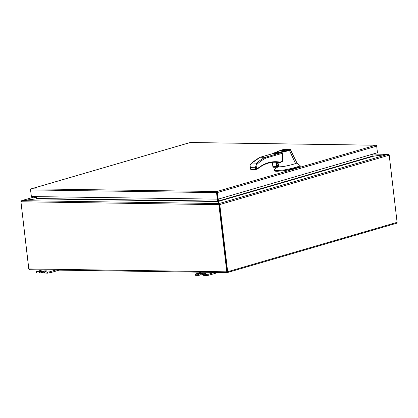<?xml version="1.0" encoding="UTF-8"?>
<svg xmlns="http://www.w3.org/2000/svg" width="418" height="418" viewBox="0 0 418 418"><rect width="100%" height="100%" fill="white"/><g stroke="black" fill="none" stroke-linecap="round" stroke-linejoin="round"><path stroke-width="0.63" d="M216.879 192.149L217.726 199.14L216.947 192.526M31.345 188.826L216.806 191.528L375.646 145.234L190.19 142.528L30.911 188.936A0.951 0.622 90.8 0 0 30.603 189.934L31.381 196.549L218.206 199.151L377.454 152.737L376.675 146.117A0.951 0.7 -106.2 0 0 376.095 145.234L376.095 145.234A0.951 0.622 -89.2 0 1 376.503 145.605M31.052 188.884L190.169 142.512L375.913 145.218M375.646 145.234L376.095 145.234M30.603 189.934L216.54 192.646A0.951 0.622 -89.2 0 1 216.848 191.648L216.848 191.648A0.951 0.7 73.8 0 1 217.428 192.531L218.206 199.151M31.287 195.734L30.535 189.803A0.951 0.7 73.8 0 1 30.911 188.936M216.54 192.646L217.318 199.261M277.86 162.571L278.158 163.616L276.925 162.947M277.333 166.432L278.351 164.305L278.9 166.239L277.364 166.688M283.279 150.584L282.213 150.365L287.25 149.425L288.321 149.644L283.279 150.584M286.967 149.508L287.882 149.696L283.561 150.501L282.646 150.313L286.967 149.508M277.186 166.965L282.908 166.63C288.154 165.664 292.37 164.635 295.563 163.542L289.455 150.511L276.784 153.453C274.746 153.918 273.785 153.908 273.894 153.437M273.832 153.667L276.805 153.631L280.316 152.899C281.277 152.57 282.098 152.659 282.782 153.171L282.349 161.416L279.726 162.607A0.528 0.392 73.8 0 1 279.642 162.618A0.528 0.345 -89.2 0 1 279.532 162.623L276.868 162.456M278.158 163.616L278.351 164.305M289.455 150.511L289.01 150.02L278.712 152.439L274.26 152.983L281.753 149.921L281.398 150.381M295.563 163.542L296.979 163.02L290.515 149.973L289.449 150.496M274.485 170.283L274.553 169.786L274.485 170.283L276.606 170.57L284.344 169.933C291.33 168.637 296.566 167.273 300.056 165.836L300.114 166.374M300.145 165.716L296.979 163.02M277.312 166.275A1.646 1.082 90.8 0 0 278.184 164.504A1.646 1.082 90.8 0 0 277.129 163.02A1.646 1.082 90.8 0 0 276.935 163.041M255.701 169.494L250.999 169.426A0.528 0.345 -89.2 0 1 250.596 169.008L250.058 165.068L250.983 163.689L260.195 157.262L265.164 157.32L265.885 158.093C262.431 159.817 259.17 162.174 256.103 165.162L255.283 167.738L255.44 169.076L257.896 168.276A0.528 0.35 51.3 0 1 257.828 168.679L256.851 169.201L257.896 168.276C264.871 162.79 272.233 160.737 279.976 162.106L279.532 162.623A56.383 36.988 -89.2 0 0 275.352 162.2A56.383 36.988 -89.2 0 0 257.655 168.736M289.01 150.02L289.977 149.628C290.155 148.996 288.227 148.923 284.193 149.414L284.125 149.712L284.193 149.414L281.753 149.921M292.809 154.608L290.641 149.728L290.51 149.973L289.977 149.628M277.39 170.581L277.474 171.27L284.428 170.622C291.409 169.327 296.649 167.963 300.14 166.526M277.474 171.27L276.69 171.26L276.606 170.57M274.636 170.476C274.02 170.946 274.704 171.208 276.69 171.26M250.983 163.689L251.845 163.062A65.015 42.652 -89.2 0 1 260.325 157.246L273.795 153.322M277.369 167.294L276.956 167.054L276.397 162.273L276.779 162.309L277.343 167.273M276.397 162.273L273.868 162.226M276.956 167.054L276.507 166.401L272.928 166.348L272.98 166.996L273.764 167.221M272.452 162.336L272.98 166.996M280.316 152.899L265.164 157.32A65.015 42.652 90.8 0 0 256.683 163.13L256.093 165.157L256.516 168.679L255.842 169.494L256.992 169.18M36.711 197.082L34.673 197.05L34.192 196.591M33.628 196.58L34.292 197.338A0.784 0.58 -106.2 0 0 34.736 197.568L36.768 197.599M41.089 271.345L38.686 271.491L41.089 271.345M198.142 273.638L200.541 273.492L198.142 273.638M396.698 223.212L396.29 223.306L397.1 222.601A0.951 0.7 -106.2 0 0 397.1 222.329L227.664 271.71L219.805 204.836A0.878 0.575 -89.2 0 1 219.805 204.538L219.33 204.533A0.878 0.575 90.8 0 0 219.33 204.825L227.199 271.935L227.664 271.982L227.287 272.583L227.188 271.951M227.193 271.799L226.833 272.087L227.183 271.705L227.664 271.982A0.951 0.7 73.8 0 0 227.664 271.71M227.188 271.705L219.33 204.825A0.878 0.648 -106.2 0 0 219.257 204.538L218.849 204.658A0.878 0.648 73.8 0 1 218.922 204.945L219.805 204.836M28.821 269.082A0.951 0.7 73.8 0 1 28.758 268.811L20.963 201.936M219.492 204.089L219.419 203.467L219.805 204.538L389.179 155.172A0.878 0.575 -89.2 0 1 389.242 155.449L397.1 222.329M219.33 204.533L219.732 203.937M218.912 204.162L219.257 204.538M227.199 271.935L227.287 272.583L226.833 272.087A0.951 0.622 -89.2 0 1 226.775 271.82L28.826 268.936A0.951 0.622 90.8 0 0 28.884 269.202L29.788 269.694M28.826 268.936L20.968 202.061A0.878 0.648 73.8 0 1 20.973 201.774L218.849 204.658L218.839 203.54L219.084 204.303M226.775 271.82L218.922 204.945M20.989 201.638L20.9 201.638A0.878 0.575 90.8 0 0 20.9 201.931M20.9 201.638L21.114 201.037L21.955 200.677M34.03 197.04L21.715 200.63L34.046 197.061M387.878 154.362L372.976 154.043M372.913 154.059L387.867 154.279L388.756 154.508L389.101 155.036M219.476 204.057L218.044 201.178A0.951 0.7 -106.2 0 1 218.008 200.985L217.794 199.146M389.179 155.172L387.914 154.357L219.419 203.467L218.311 201.439L218.384 202.061M217.569 199.187L217.783 201.016A0.951 0.622 90.8 0 1 217.794 201.21L217.381 201.199L218.839 203.54L21.992 200.671L20.973 201.774M36.214 198.869L21.945 200.588M387.867 154.279L373.619 156.17M372.71 154.117L372.94 156.045L373.65 156.165L387.914 154.357M396.583 223.249L227.282 272.588L29.521 269.709M21.992 200.671L36.251 198.863L36.946 198.566L36.721 196.627M217.794 201.21L217.804 202.134M36.936 198.43L36.335 198.754M372.851 155.888L373.488 156.086M218.264 199.13L218.499 201.058L218.311 201.439L218.499 201.058L218.044 201.178M217.156 199.261L217.381 201.199L217.731 201.513L36.251 198.863M36.653 196.627L36.862 198.409M201.392 272.212L195.128 274.135L198.398 274.292L202.479 273.482A1.918 0.287 173.3 0 1 205.16 273.142L205.165 273.142A1.918 0.287 173.3 0 1 205.828 273.283A1.918 0.287 173.3 0 1 205.374 273.524L203.205 274.255L206.476 274.412L208.781 274.119L214.653 272.405M218.3 272.458L208.911 275.196L206.602 275.488L203.331 275.331L203.205 274.255M203.226 274.417A1.918 0.287 -6.7 0 0 202.605 274.563L198.524 275.373L195.828 275.331L195.258 275.216L195.128 274.135M44.778 273.126L44.653 272.05L44.078 271.93L44.209 273.011L47.48 273.168L49.784 272.876L59.173 270.138M36.706 273.011L36.575 271.935L36.005 271.815L36.131 272.891L36.706 273.011L39.397 273.048L43.477 272.243A1.918 0.287 173.3 0 1 44.099 272.097M49.784 272.876L49.658 271.799L47.349 272.092L47.48 273.168M44.653 272.05L47.349 272.092M44.078 271.93L46.246 271.204A1.918 0.287 173.3 0 0 46.701 270.958A1.918 0.287 173.3 0 0 46.037 270.822L46.084 271.251L46.037 270.822A1.918 0.287 173.3 0 0 43.352 271.162L39.271 271.972L39.397 273.048M36.575 271.935L39.271 271.972M36.005 271.815L42.27 269.892M49.658 271.799L55.531 270.085M217.428 192.531L376.675 146.117M279.804 162.571L281.136 162.184M282.349 161.416L279.976 162.106A0.528 0.392 73.8 0 1 279.726 162.607L277.714 162.602M282.782 153.171L265.885 158.093M284.344 169.933L284.428 170.622M251.845 163.062L256.683 163.13M250.439 167.67L255.283 167.738M250.596 169.008L255.44 169.076A0.528 0.345 90.8 0 0 255.842 169.494M276.021 162.257L276.507 166.401M272.431 162.336L272.912 166.411M34.673 197.05L36.157 196.617M34.527 196.977L35.77 196.612M219.121 204.339L218.75 204.057M218.311 201.439L373.65 156.165M218.483 200.995L372.929 155.982M36.946 198.503L217.376 201.131M203.906 275.452L203.775 274.37M206.602 275.488L206.476 274.412M208.911 275.196L208.781 274.119M195.828 275.331L195.702 274.255M198.524 275.373L198.398 274.292M200.828 275.081L200.703 273.999M202.605 274.563L202.479 273.482M205.212 273.571L205.16 273.142L205.212 273.571M43.477 272.243L43.352 271.162M41.581 271.679L41.706 272.761M290.641 149.728C290.949 148.892 287.385 148.975 284.172 149.409L281.664 149.931L274.145 152.92L273.821 153.709M274.37 169.948L276.267 167.278M273.806 153.296L260.195 157.262M300.171 165.747L300.249 166.437M274.318 170.095L274.401 170.784M255.973 169.478L250.931 169.431L250.314 168.862L249.995 166.134M273.424 167.237L277.395 167.294M257.828 168.679C263.356 164.3 269.197 162.142 275.352 162.2M272.364 162.346L272.881 166.74M276.852 162.32L277.432 167.289"/></g></svg>
